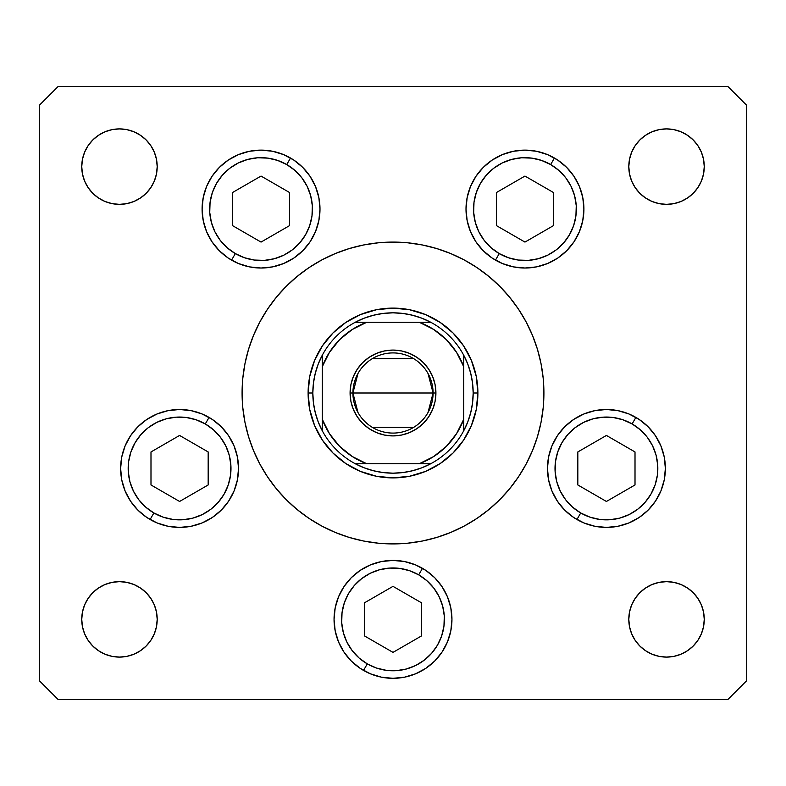 <?xml version="1.0" encoding="UTF-8"?>
<svg xmlns="http://www.w3.org/2000/svg" width="786" height="786" viewBox="0 0 786 786"><rect width="100%" height="100%" fill="white"/><g stroke="black" fill="none" stroke-linecap="round" stroke-linejoin="round"><path stroke-width="1.18" d="M268.223 308.112L276.348 297.265L267.672 308.927L276.348 297.265L267.525 309.153L259.911 321.857L253.573 335.249L248.582 349.19L244.986 363.554L242.815 378.204L242.088 393A150.912 150.912 0 0 1 393 242.088A150.912 150.912 0 0 1 543.912 393A150.912 150.912 0 0 0 526.08 321.828M526.08 464.172A150.912 150.912 0 0 0 543.912 393L543.185 378.204L541.014 363.554L537.418 349.19L532.427 335.249L526.089 321.857L518.475 309.153L509.652 297.265L518.475 309.153L509.652 297.265L518.475 309.153L509.652 297.265L499.709 286.291L488.735 276.348L476.847 267.525L488.735 276.348M291.655 281.182L293.492 279.541M259.92 321.828A150.912 150.912 0 0 0 242.088 393L242.815 407.796L244.986 422.446L248.582 436.81L253.573 450.751L259.911 464.143L267.525 476.847L276.348 488.735L267.525 476.847L276.348 488.735L267.525 476.847L276.348 488.735L286.291 499.709L297.265 509.652L309.153 518.475L297.265 509.652M494.345 504.818L492.508 506.459M309.153 518.475L321.857 526.089L335.249 532.427L349.19 537.418L363.554 541.014L378.204 543.185L393 543.912L407.796 543.185L422.446 541.014L436.81 537.418L450.751 532.427L464.143 526.089L476.847 518.475L488.735 509.652L499.709 499.709L509.652 488.735L518.475 476.847L509.652 488.735L518.475 476.847L509.652 488.735L518.475 476.847L526.089 464.143L532.427 450.751L537.418 436.81L541.014 422.446L543.185 407.796L543.912 393A150.912 150.912 0 0 1 393 543.912A150.912 150.912 0 0 1 242.088 393A150.912 150.912 0 0 0 259.92 464.172M518.534 309.242A150.912 150.912 0 0 0 476.758 267.466M464.172 259.92A150.912 150.912 0 0 0 321.828 259.92M309.242 267.466A150.912 150.912 0 0 0 267.466 309.242M319.99 209.076A58.95 58.95 0 0 1 261.04 268.026A58.95 58.95 0 0 1 202.09 209.076L203.22 197.571L206.571 186.518L212.024 176.329L219.353 167.389L228.284 160.059L238.472 154.616L249.535 151.256L261.04 150.126L272.536 151.256L283.599 154.616L293.787 160.059L302.718 167.389L310.048 176.329L315.5 186.518L318.851 197.571L319.99 209.076L318.851 220.581L315.5 231.634L310.048 241.823L302.718 250.763L293.787 258.093L283.599 263.536L272.536 266.896L261.04 268.026L249.535 266.896L238.472 263.536L228.284 258.093L219.353 250.763L212.024 241.823L206.571 231.634L203.22 220.581L202.09 209.076A58.95 58.95 0 0 1 261.04 150.126A58.95 58.95 0 0 1 319.99 209.076M583.91 209.076A58.95 58.95 0 0 1 524.96 268.026A58.95 58.95 0 0 1 466.01 209.076L467.149 197.571L470.5 186.518L475.952 176.329L483.282 167.389L492.213 160.059L502.401 154.616L513.464 151.256L524.96 150.126L536.465 151.256L547.528 154.616L557.716 160.059L566.647 167.389L573.977 176.329L579.429 186.518L582.78 197.571L583.91 209.076L582.78 220.581L579.429 231.634L573.977 241.823L566.647 250.763L557.716 258.093L547.528 263.536L536.465 266.896L524.96 268.026L513.464 266.896L502.401 263.536L492.213 258.093L483.282 250.763L475.952 241.823L470.5 231.634L467.149 220.581L466.01 209.076A58.95 58.95 0 0 1 524.96 150.126A58.95 58.95 0 0 1 583.91 209.076L582.78 220.581M665.369 468.456A58.95 58.95 0 0 1 606.419 527.406A58.95 58.95 0 0 1 547.469 468.456L548.608 456.951L551.959 445.898L557.412 435.709L564.741 426.769L573.672 419.439L583.86 413.996L594.923 410.636L606.419 409.506L617.924 410.636L628.977 413.996L639.175 419.439L648.106 426.769L655.436 435.709L660.888 445.898L664.239 456.951L665.369 468.456L664.239 479.961L660.888 491.014L655.436 501.203L648.106 510.143L639.175 517.473L628.977 522.916L617.924 526.276L606.419 527.406L594.923 526.276L583.86 522.916L573.672 517.473L564.741 510.143L557.412 501.203L551.959 491.014L548.608 479.961L547.469 468.456A58.95 58.95 0 0 1 606.419 409.506A58.95 58.95 0 0 1 665.369 468.456A58.95 58.95 0 0 0 648.116 426.778M451.95 619.368A58.95 58.95 0 0 1 393 678.318A58.95 58.95 0 0 1 334.05 619.368L335.18 607.863L338.54 596.81L343.983 586.621L351.313 577.681L360.253 570.351L370.442 564.908L381.495 561.548L393 560.418L404.505 561.548L415.558 564.908L425.747 570.351L434.687 577.681L442.017 586.621L447.46 596.81L450.82 607.863L451.95 619.368L450.82 630.873L447.46 641.926L442.017 652.115L434.687 661.055L425.747 668.385L415.558 673.828L404.505 677.188L393 678.318L381.495 677.188L370.442 673.828L360.253 668.385L351.313 661.055L343.983 652.115L338.54 641.926L335.18 630.873L334.05 619.368A58.95 58.95 0 0 1 393 560.418A58.95 58.95 0 0 1 451.95 619.368L450.82 630.873M212.358 419.459A58.95 58.95 0 0 1 179.581 527.406A58.95 58.95 0 0 1 120.631 468.456L121.761 456.951L125.112 445.898L130.564 435.709L137.894 426.769L146.825 419.439L157.023 413.996L168.076 410.636L179.581 409.506L191.077 410.636L202.14 413.996L212.328 419.439L221.259 426.769L228.588 435.709L234.041 445.898L237.392 456.951L238.531 468.456L237.392 479.961L234.041 491.014L228.588 501.203L221.259 510.143L212.328 517.473L202.14 522.916L191.077 526.276L179.581 527.406L168.076 526.276L157.023 522.916L146.825 517.473L137.894 510.143L130.564 501.203L125.112 491.014L121.761 479.961L120.631 468.456A58.95 58.95 0 0 1 179.581 409.506A58.95 58.95 0 0 1 238.531 468.456L237.392 456.951M704.256 619.368A37.728 37.728 0 0 1 666.528 657.096A37.728 37.728 0 0 1 628.8 619.368L629.527 612.009L631.669 604.925L635.157 598.411L639.853 592.693L645.571 587.997L652.085 584.509L659.169 582.367L666.528 581.64L673.887 582.367L680.971 584.509L687.485 587.997L693.203 592.693L697.899 598.411L701.387 604.925L703.529 612.009L704.256 619.368L703.529 626.727L701.387 633.811L697.899 640.325L693.203 646.043L687.485 650.739L680.971 654.227L673.887 656.369L666.528 657.096L659.169 656.369L652.085 654.227L645.571 650.739L639.853 646.043L635.157 640.325L631.669 633.811L629.527 626.727L628.8 619.368A37.728 37.728 0 0 1 666.528 581.64A37.728 37.728 0 0 1 704.256 619.368L703.529 626.727L701.387 633.811L697.899 640.325M156.473 159.273L157.2 166.632A37.728 37.728 0 0 1 119.472 204.36A37.728 37.728 0 0 1 81.744 166.632L82.471 159.273L84.613 152.189L88.101 145.675L92.797 139.957L98.515 135.261L105.029 131.773L112.113 129.631L119.472 128.904L126.831 129.631L133.915 131.773L140.429 135.261L146.147 139.957L150.843 145.675L154.331 152.189L156.473 159.273L157.2 166.632L156.473 173.991L154.331 181.075L150.843 187.589L146.147 193.307L140.429 198.003L133.915 201.491L126.831 203.633L119.472 204.36L112.113 203.633L105.029 201.491L98.515 198.003L92.797 193.307L88.101 187.589L84.613 181.075L82.471 173.991L81.744 166.632L82.471 159.273L84.613 152.189L88.101 145.675M697.899 145.675L701.387 152.189L703.529 159.273L704.256 166.632A37.728 37.728 0 0 1 666.528 204.36A37.728 37.728 0 0 1 628.8 166.632L629.527 159.273L631.669 152.189L635.157 145.675L639.853 139.957L645.571 135.261L652.085 131.773L659.169 129.631L666.528 128.904L673.887 129.631L680.971 131.773L687.485 135.261L693.203 139.957L697.899 145.675L701.387 152.189L703.529 159.273L704.256 166.632L703.529 173.991L701.387 181.075L697.899 187.589L693.203 193.307L687.485 198.003L680.971 201.491L673.887 203.633L666.528 204.36L659.169 203.633L652.085 201.491L645.571 198.003L639.853 193.307L635.157 187.589L631.669 181.075L629.527 173.991L628.8 166.632L629.527 159.273M157.2 619.368A37.728 37.728 0 0 1 119.472 657.096A37.728 37.728 0 0 1 81.744 619.368L82.471 612.009L84.613 604.925L88.101 598.411L92.797 592.693L98.515 587.997L105.029 584.509L112.113 582.367L119.472 581.64L126.831 582.367L133.915 584.509L140.429 587.997L146.147 592.693L150.843 598.411L154.331 604.925L156.473 612.009L157.2 619.368L156.473 626.727L154.331 633.811L150.843 640.325L146.147 646.043L140.429 650.739L133.915 654.227L126.831 656.369L119.472 657.096L112.113 656.369L105.029 654.227L98.515 650.739L92.797 646.043L88.101 640.325L84.613 633.811L82.471 626.727L81.744 619.368A37.728 37.728 0 0 1 119.472 581.64A37.728 37.728 0 0 1 157.2 619.368L156.473 626.727M39.3 680.676L39.3 105.324L39.3 680.676L58.164 699.54L727.836 699.54L58.164 699.54L39.3 680.676M746.7 105.324L746.7 680.676L746.7 105.324L727.836 86.46L58.164 86.46L727.836 86.46L746.7 105.324M494.345 281.182L499.709 286.291L494.345 281.182M291.655 504.818L286.291 499.709L291.655 504.818M727.836 699.54L746.7 680.676L727.836 699.54M58.164 86.46L39.3 105.324L58.164 86.46M539.393 429.667L537.418 436.81M246.608 356.333L248.582 349.19M154.331 181.075L150.843 187.589M146.147 193.307L140.429 198.003M126.831 203.633L119.472 204.36M112.113 203.633L105.029 201.491L98.515 198.003M84.613 181.075L82.471 173.991M92.797 139.957L98.515 135.261L105.029 131.773M140.429 135.261L146.147 139.957L150.843 145.675M639.853 139.957L645.571 135.261M701.387 181.075L697.899 187.589M687.485 198.003L680.971 201.491L673.887 203.633M666.528 204.36L659.169 203.633M645.571 198.003L639.853 193.307M631.669 181.075L629.527 173.991M84.613 604.925L88.101 598.411M98.515 587.997L105.029 584.509L112.113 582.367M119.472 581.64L126.831 582.367M140.429 587.997L146.147 592.693M154.331 604.925L156.473 612.009M146.147 646.043L140.429 650.739M88.101 640.325L84.613 633.811L82.471 626.727L81.744 619.368M693.203 646.043L687.485 650.739L680.971 654.227M645.571 650.739L639.853 646.043L635.157 640.325M629.527 626.727L628.8 619.368M631.669 604.925L635.157 598.411M639.853 592.693L645.571 587.997M659.169 582.367L666.528 581.64M673.887 582.367L680.971 584.509L687.485 587.997M701.387 604.925L703.529 612.009M628.8 166.632A37.728 37.728 0 0 1 666.528 128.904A37.728 37.728 0 0 1 704.256 166.632M81.744 166.632A37.728 37.728 0 0 1 119.472 128.904A37.728 37.728 0 0 1 157.2 166.632M179.581 409.506L168.076 410.636M130.564 435.709L128.54 438.961M137.894 510.143L146.825 517.473M212.289 517.493A58.95 58.95 0 0 1 179.621 527.406L191.077 526.276M447.46 596.81L442.017 586.621M335.18 607.863L334.05 619.368M415.558 673.828L425.747 668.385M617.924 410.636L606.419 409.506M573.633 517.443A58.95 58.95 0 0 1 547.469 468.476L548.608 479.961M564.741 510.143L566.912 512.207M594.923 526.276L606.419 527.406M639.175 517.473L648.106 510.143M655.436 501.203L657.125 498.52M536.465 151.256L524.96 150.126L513.464 151.256M470.5 231.634L475.952 241.823M483.282 250.763L484.471 251.913M495.485 260.127L499.257 253.593L495.485 260.127A58.95 58.95 0 0 0 513.464 266.896L524.96 268.026L536.465 266.896A58.95 58.95 0 0 0 573.957 241.862M315.5 186.518L310.048 176.329A58.95 58.95 0 0 0 293.836 160.089M302.718 167.389L301.529 166.239M272.536 151.256L261.04 150.126L249.535 151.256M203.22 197.571L202.09 209.076M231.565 260.127L235.338 253.593L231.565 260.127A58.95 58.95 0 0 0 249.535 266.896L261.04 268.026L272.536 266.896A58.95 58.95 0 0 0 293.738 258.122M267.466 476.758A150.912 150.912 0 0 0 309.242 518.534M321.828 526.08A150.912 150.912 0 0 0 464.172 526.08M476.758 518.534A150.912 150.912 0 0 0 518.534 476.758M267.525 476.847L276.348 488.735M509.652 488.735L518.475 476.847M518.475 309.153L509.652 297.265M476.847 267.525L464.143 259.911L450.751 253.573L436.81 248.582L422.446 244.986L407.796 242.815L393 242.088L378.204 242.815L363.554 244.986L349.19 248.582L335.249 253.573L321.857 259.911L309.153 267.525L297.265 276.348L286.291 286.291L276.348 297.265M308.112 393L309.743 376.435L314.577 360.519L322.417 345.84L332.979 332.979L345.84 322.417L360.519 314.577L376.435 309.743L393 308.112L409.565 309.743L425.481 314.577L440.16 322.417L453.021 332.979L463.583 345.84L471.423 360.519L476.257 376.435L477.888 393L476.257 409.565L471.423 425.481L463.583 440.16L453.021 453.021L440.16 463.583L425.481 471.423L409.565 476.257L393 477.888L376.435 476.257L360.519 471.423L345.84 463.583L332.979 453.021L322.417 440.16L314.577 425.481L309.743 409.565L308.112 393L309.743 409.565L314.577 425.481L309.743 409.565L308.112 393L312.828 393A80.172 80.172 0 0 1 322.26 355.272L318.183 364.193L315.225 373.556L313.427 383.204L312.828 393L313.427 402.796L315.225 412.444L318.183 421.807L322.26 430.728A80.172 80.172 0 0 1 312.828 393L308.112 393A84.888 84.888 0 0 1 393 308.112A84.888 84.888 0 0 1 477.888 393L476.257 376.435L471.423 360.519L476.257 376.435L477.888 393A84.888 84.888 0 0 0 393 308.112A84.888 84.888 0 0 0 308.112 393L309.743 376.435L308.112 393A84.888 84.888 0 0 0 393 477.888A84.888 84.888 0 0 0 477.888 393L476.257 409.565L477.888 393A84.888 84.888 0 0 1 393 477.888A84.888 84.888 0 0 1 308.112 393M440.16 322.417L453.021 332.979L463.583 345.84L453.021 332.979L440.16 322.417L425.481 314.577L409.565 309.743L393 308.112L376.435 309.743L360.519 314.577L376.435 309.743L393 308.112L409.565 309.743L425.481 314.577M322.417 345.84L332.979 332.979L345.84 322.417L332.979 332.979L322.417 345.84L314.577 360.519L309.743 376.435L314.577 360.519M345.84 463.583L332.979 453.021L322.417 440.16L332.979 453.021L345.84 463.583L360.519 471.423L376.435 476.257L393 477.888L409.565 476.257L425.481 471.423L440.16 463.583L453.021 453.021L463.583 440.16L471.423 425.481L476.257 409.565L471.423 425.481M358.003 412.552L352.914 393A40.086 40.086 0 0 0 393 433.086A40.086 40.086 0 0 0 433.086 393L435.916 393A42.916 42.916 0 0 1 393 435.916A42.916 42.916 0 0 1 350.084 393L433.086 393A40.086 40.086 0 0 1 393 433.086A40.086 40.086 0 0 1 352.914 393L358.003 373.448M427.997 373.448L433.086 393L427.997 412.552M413.642 427.368L372.358 427.368M355.272 322.26A80.172 80.172 0 0 1 430.728 322.26L421.807 318.183L412.444 315.225L402.796 313.427L393 312.828L383.204 313.427L373.556 315.225L364.193 318.183L355.272 322.26A80.172 80.172 0 0 0 322.26 355.272L322.26 430.728A80.172 80.172 0 0 0 355.272 463.74L364.193 467.817L373.556 470.775L383.204 472.573L393 473.172L402.796 472.573L412.444 470.775L421.807 467.817L430.728 463.74A80.172 80.172 0 0 1 355.272 463.74L430.728 463.74A80.172 80.172 0 0 0 463.74 430.728L467.817 421.807L470.775 412.444L472.573 402.796L473.172 393L477.888 393L473.172 393L472.573 383.204L470.775 373.556L467.817 364.193L463.74 355.272A80.172 80.172 0 0 1 463.74 430.728L463.74 355.272A80.172 80.172 0 0 0 430.728 322.26L355.272 322.26A80.172 80.172 0 0 0 322.26 355.272L322.26 419.262L329.491 433.744L339.64 446.36L352.256 456.509L366.738 463.74L419.262 463.74L433.744 456.509L446.36 446.36L456.509 433.744L463.74 419.262L463.74 366.738L456.509 352.256L446.36 339.64L433.744 329.491L419.262 322.26L366.738 322.26L352.256 329.491L339.64 339.64L329.491 352.256L322.26 366.738A75.456 75.456 0 0 1 366.738 322.26L355.272 322.26M463.583 440.16L453.021 453.021L440.16 463.583L425.481 471.423L409.565 476.257L393 477.888L376.435 476.257L360.519 471.423M322.417 440.16L314.577 425.481M345.84 322.417L360.519 314.577M463.583 345.84L471.423 360.519M435.916 393L435.09 401.371L432.654 409.427L428.684 416.845L423.349 423.349L416.845 428.684L409.427 432.654L401.371 435.09L393 435.916L384.629 435.09L376.573 432.654L369.155 428.684L362.651 423.349L357.316 416.845L353.346 409.427L350.91 401.371L350.084 393L350.91 384.629L353.346 376.573L357.316 369.155L362.651 362.651L369.155 357.316L376.573 353.346L384.629 350.91L393 350.084L401.371 350.91L409.427 353.346L416.845 357.316L423.349 362.651L428.684 369.155L432.654 376.573L435.09 384.629L435.916 393L352.914 393A40.086 40.086 0 0 1 393 352.914A40.086 40.086 0 0 1 433.086 393A40.086 40.086 0 0 0 393 352.914A40.086 40.086 0 0 0 352.914 393L350.084 393A42.916 42.916 0 0 1 393 350.084A42.916 42.916 0 0 1 435.916 393M463.74 430.728A80.172 80.172 0 0 1 430.728 463.74L419.262 463.74A75.456 75.456 0 0 0 463.74 419.262L463.74 430.728M355.272 463.74A80.172 80.172 0 0 1 322.26 430.728L322.26 419.262A75.456 75.456 0 0 0 366.738 463.74L355.272 463.74M430.728 322.26A80.172 80.172 0 0 1 463.74 355.272L463.74 366.738A75.456 75.456 0 0 0 419.262 322.26L430.728 322.26M372.358 358.632L413.642 358.632M290.515 158.025L286.743 164.559A51.404 51.404 0 0 1 305.558 234.778A51.404 51.404 0 0 1 235.338 253.593L227.144 247.728L220.257 240.369L214.932 231.811L211.385 222.379L209.744 212.436L210.068 202.366L212.358 192.55L216.523 183.374L222.389 175.18L229.748 168.292L238.305 162.977L247.728 159.42L257.67 157.78L267.741 158.114L277.556 160.403L286.743 164.559L294.927 170.424L301.814 177.783L307.139 186.341L310.686 195.773L312.327 205.716L312.003 215.786L309.713 225.602L305.558 234.778L299.682 242.972L292.333 249.86L283.775 255.175L274.343 258.732L264.401 260.372L254.33 260.038L244.515 257.749L235.338 253.593A51.404 51.404 0 0 1 216.523 183.374A51.404 51.404 0 0 1 286.743 164.559L290.515 158.025A58.95 58.95 0 0 1 293.738 160.03M310.067 176.349A58.95 58.95 0 0 1 319.99 209.027M319.99 209.125A58.95 58.95 0 0 1 310.067 241.803M310.038 241.852A58.95 58.95 0 0 1 293.836 258.063M232.45 225.582L261.04 242.088L289.621 225.582L289.621 192.57L261.04 176.064L232.45 192.57L232.45 225.582L232.45 192.57L261.04 176.064L289.621 192.57L289.621 225.582L261.04 242.088L232.45 225.582M554.435 158.025L550.662 164.559A51.404 51.404 0 0 1 569.477 234.778A51.404 51.404 0 0 1 499.257 253.593L491.073 247.728L484.186 240.369L478.861 231.811L475.314 222.379L473.673 212.436L473.997 202.366L476.287 192.55L480.442 183.374L486.318 175.18L493.667 168.292L502.225 162.977L511.657 159.42L521.599 157.78L531.67 158.114L541.485 160.403L550.662 164.559L558.856 170.424L565.743 177.783L571.068 186.341L574.615 195.773L576.256 205.716L575.932 215.786L573.642 225.602L569.477 234.778L563.611 242.972L556.252 249.86L547.695 255.175L538.272 258.732L528.33 260.372L518.259 260.038L508.444 257.749L499.257 253.593A51.404 51.404 0 0 1 480.442 183.374A51.404 51.404 0 0 1 550.662 164.559L554.435 158.025A58.95 58.95 0 0 1 573.957 176.29M574.006 176.359A58.95 58.95 0 0 1 579.42 186.498M579.439 186.537A58.95 58.95 0 0 1 583.91 209.017M583.91 209.135A58.95 58.95 0 0 1 579.439 231.615M579.42 231.654A58.95 58.95 0 0 1 574.006 241.793M496.379 225.582L524.96 242.088L553.55 225.582L553.55 192.57L524.96 176.064L496.379 192.57L496.379 225.582L496.379 192.57L524.96 176.064L553.55 192.57L553.55 225.582L524.96 242.088L496.379 225.582M179.532 527.406A58.95 58.95 0 0 1 150.106 519.507L153.879 512.973A51.404 51.404 0 0 1 135.064 442.754A51.404 51.404 0 0 1 205.284 423.939L209.056 417.405A58.95 58.95 0 0 1 212.299 419.419M238.531 468.476A58.95 58.95 0 0 1 212.367 517.443M209.056 417.405L205.284 423.939A51.404 51.404 0 0 1 224.098 494.158A51.404 51.404 0 0 1 153.879 512.973L145.685 507.108L138.798 499.749L133.473 491.191L129.926 481.759L128.285 471.816L128.609 461.746L130.898 451.93L135.064 442.754L140.93 434.56L148.289 427.672L156.846 422.357L166.278 418.8L176.211 417.16L186.292 417.494L196.097 419.783L205.284 423.939L213.468 429.804L220.365 437.163L225.68 445.721L229.227 455.153L230.868 465.096L230.544 475.166L228.254 484.982L224.098 494.158L218.223 502.352L210.874 509.24L202.316 514.555L192.884 518.112L182.941 519.752L172.871 519.418L163.056 517.129L153.879 512.973L150.106 519.507M150.991 484.962L179.581 501.468L208.172 484.962L208.172 451.95L179.581 435.444L150.991 451.95L150.991 484.962L150.991 451.95L179.581 435.444L208.172 451.95L208.172 484.962L179.581 501.468L150.991 484.962M367.298 663.885A51.404 51.404 0 0 1 348.483 593.666A51.404 51.404 0 0 1 418.702 574.851L422.475 568.317L418.702 574.851L426.896 580.716L433.784 588.075L439.099 596.633L442.656 606.065L444.296 616.008L443.962 626.078L441.673 635.894L437.517 645.07L431.652 653.264L424.293 660.152L415.735 665.467L406.303 669.024L396.36 670.664L386.29 670.33L376.474 668.041L367.298 663.885L359.104 658.02L352.216 650.661L346.901 642.103L343.344 632.671L341.704 622.728L342.038 612.658L344.327 602.842L348.483 593.666L354.348 585.472L361.707 578.584L370.265 573.269L379.697 569.712L389.64 568.072L399.71 568.406L409.526 570.695L418.702 574.851A51.404 51.404 0 0 1 437.517 645.07A51.404 51.404 0 0 1 367.298 663.885L363.525 670.419L367.298 663.885M334.05 619.319A58.95 58.95 0 0 1 351.283 577.72M351.352 577.641A58.95 58.95 0 0 1 360.214 570.381M360.283 570.331A58.95 58.95 0 0 1 381.495 561.548M404.505 561.548A58.95 58.95 0 0 1 422.475 568.317M364.409 635.874L393 652.38L421.591 635.874L421.591 602.862L393 586.356L364.409 602.862L364.409 635.874L364.409 602.862L393 586.356L421.591 602.862L421.591 635.874L393 652.38L364.409 635.874M635.894 417.405L632.121 423.939A51.404 51.404 0 0 1 650.936 494.158A51.404 51.404 0 0 1 580.716 512.973L572.532 507.108L565.635 499.749L560.32 491.191L556.773 481.759L555.132 471.816L555.456 461.746L557.746 451.93L561.902 442.754L567.777 434.56L575.126 427.672L583.684 422.357L593.116 418.8L603.058 417.16L613.129 417.494L622.944 419.783L632.121 423.939L640.315 429.804L647.202 437.163L652.527 445.721L656.074 455.153L657.715 465.096L657.391 475.166L655.102 484.982L650.936 494.158L645.07 502.352L637.711 509.24L629.154 514.555L619.722 518.112L609.789 519.752L599.708 519.418L589.903 517.129L580.716 512.973L576.944 519.507L580.716 512.973A51.404 51.404 0 0 1 561.902 442.754A51.404 51.404 0 0 1 632.121 423.939L635.894 417.405A58.95 58.95 0 0 1 648.096 426.759M576.944 519.507A58.95 58.95 0 0 1 573.711 517.493M577.828 484.962L606.419 501.468L635.009 484.962L635.009 451.95L606.419 435.444L577.828 451.95L577.828 484.962L577.828 451.95L606.419 435.444L635.009 451.95L635.009 484.962L606.419 501.468L577.828 484.962"/></g></svg>

